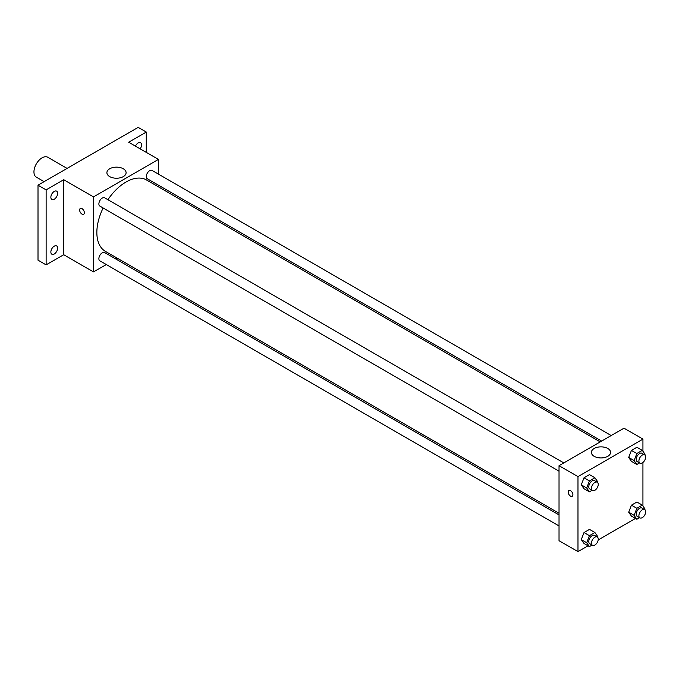 <?xml version="1.0" encoding="UTF-8"?>
<svg xmlns="http://www.w3.org/2000/svg" width="679" height="679" viewBox="0 0 679 679"><rect width="100%" height="100%" fill="white"/><g stroke="black" fill="none" stroke-linecap="round" stroke-linejoin="round"><path stroke-width="1.02" d="M67.085 168.4L47.81 157.273A11.484 6.629 120 0 0 38.966 160.346A11.484 6.629 120 0 0 33.95 171.906A11.484 6.629 120 0 0 36.326 177.16L44.118 181.658M106.247 264.555L93.498 271.914L63.724 254.727L46.13 264.886L38.007 260.193L38.007 185.189L138.151 127.372L146.274 132.057L146.274 152.376M117.272 258.19L115.82 259.03M54.252 253.98A4.787 2.758 -60 0 1 51.859 254.218A4.787 2.758 -60 0 1 51.12 250.381A4.787 2.758 -60 0 1 54.252 246.163A4.787 2.758 -60 0 1 56.646 245.925A4.787 2.758 -60 0 1 57.375 249.762A4.787 2.758 -60 0 1 54.252 253.98M54.252 199.219A4.787 2.758 -60 0 1 51.859 199.456A4.787 2.758 -60 0 1 51.12 195.62A4.787 2.758 -60 0 1 54.252 191.41A4.787 2.758 -60 0 1 56.646 191.172A4.787 2.758 -60 0 1 57.375 195.009A4.787 2.758 -60 0 1 54.252 199.219M63.724 254.727L63.724 179.723L46.13 189.874L38.007 185.189M46.13 264.886L46.13 189.874M93.498 271.914L93.498 196.91L63.724 179.723M93.498 196.91L158.453 159.404L128.679 142.217L146.274 132.057M109.709 176.608A9.599 5.542 180 0 1 106.9 172.687A9.599 5.542 180 0 1 116.499 167.144A9.599 5.542 180 0 1 126.099 172.687A9.599 5.542 180 0 1 120.175 177.805A9.599 5.542 180 0 1 109.709 176.608M135.435 146.112A4.787 2.758 -60 0 1 138.151 142.963A4.787 2.758 -60 0 1 140.545 142.726A4.787 2.758 -60 0 1 140.171 148.845M103.132 207.995A41.19 23.782 120 0 0 96.851 232.473A41.19 23.782 120 0 0 105.381 251.332L559.029 513.239M600.219 441.902L146.571 179.994A41.19 23.782 120 0 0 107.91 199.711M158.453 159.404L158.453 174.13M158.453 185.18L158.453 186.852M611.236 435.545L152.079 170.446A4.787 2.758 120 0 0 148.387 171.728A4.787 2.758 120 0 0 146.299 176.548A4.787 2.758 120 0 0 147.292 178.738L601.67 441.07M559.029 514.911L104.659 252.58A4.787 2.758 120 0 0 100.967 253.861A4.787 2.758 120 0 0 98.879 258.682A4.787 2.758 120 0 0 99.872 260.872L559.029 525.962M559.029 471.209L99.872 206.119A4.787 2.758 -60 0 1 99.872 200.594A4.787 2.758 -60 0 1 104.659 197.827L563.816 462.917M84.366 212.731A3.353 1.935 60 0 1 83.67 214.267A3.353 1.935 60 0 1 80.317 212.332A3.353 1.935 60 0 1 80.317 208.461A3.353 1.935 60 0 1 82.897 209.361A3.353 1.935 60 0 1 84.366 212.731M83.67 214.267A3.353 1.935 60 0 1 80.317 212.332A3.353 1.935 60 0 1 80.317 208.461M588.048 545.814L577.982 551.628L559.029 540.688L559.029 465.684L623.993 428.177L642.937 439.118L642.937 451.272M635.468 518.442L598.191 539.958M631.436 461.355L628.695 457.468L631.436 450.415L636.902 447.257L631.436 450.415L628.695 457.468L631.436 461.355L636.843 464.478L634.11 460.591L636.843 453.538L642.317 450.381L645.05 454.276L644.795 454.93M584.016 543.489L581.275 539.601L584.016 532.548L589.482 529.391L584.016 532.548L581.275 539.601L584.016 543.489L589.423 546.612L586.69 542.725L589.423 535.672L594.897 532.514L597.63 536.41L597.376 537.064M642.937 462.45L642.937 506.025M577.982 551.628L577.982 476.624L642.937 439.118M631.436 516.108L628.695 512.221L631.436 505.176L636.902 502.019L631.436 505.176L628.695 512.221L631.436 516.108L636.843 519.24L634.11 515.344L636.843 508.299L642.317 505.142L645.05 509.029L644.795 509.683M584.016 488.736L581.275 484.84L584.016 477.795L589.482 474.638L584.016 477.795L581.275 484.84L584.016 488.736L589.423 491.859L586.69 487.972L589.423 480.919L594.897 477.761L597.63 481.649L597.376 482.302M577.982 476.624L559.029 465.684M594.193 456.322A9.599 5.542 180 0 1 591.384 452.401A9.599 5.542 180 0 1 600.983 446.858A9.599 5.542 180 0 1 610.582 452.401A9.599 5.542 180 0 1 604.658 457.519A9.599 5.542 180 0 1 594.193 456.322M572.906 494.787A3.353 1.935 60 0 1 572.21 496.324A3.353 1.935 60 0 1 568.858 494.388A3.353 1.935 60 0 1 568.858 490.518A3.353 1.935 60 0 1 571.438 491.418A3.353 1.935 60 0 1 572.906 494.787M572.21 496.315A3.353 1.935 60 0 1 568.858 494.388A3.353 1.935 60 0 1 568.858 490.518M592.113 490.306L589.423 491.859M597.257 482.226L594.549 480.664A4.787 2.758 120 0 0 590.866 481.946A4.787 2.758 120 0 0 588.778 486.767A4.787 2.758 120 0 0 589.771 488.956L592.478 490.518A4.787 2.758 120 0 0 597.257 487.751A4.787 2.758 120 0 0 597.257 482.226A4.787 2.758 120 0 0 593.573 483.507A4.787 2.758 120 0 0 591.485 488.328A4.787 2.758 120 0 0 592.478 490.518M586.69 487.972L581.275 484.84M589.423 480.919L584.016 477.795M594.897 477.761L589.482 474.638M639.533 462.934L636.843 464.478M644.677 454.854L641.969 453.292A4.787 2.758 120 0 0 638.285 454.574A4.787 2.758 120 0 0 636.198 459.386A4.787 2.758 120 0 0 637.191 461.576L639.898 463.137A4.787 2.758 120 0 0 644.677 460.379A4.787 2.758 120 0 0 644.677 454.854A4.787 2.758 120 0 0 640.993 456.135A4.787 2.758 120 0 0 638.905 460.948A4.787 2.758 120 0 0 639.898 463.137M634.11 460.591L628.695 457.468M636.843 453.538L631.436 450.415M642.317 450.381L636.902 447.257M592.113 545.067L589.423 546.612M597.257 536.987L594.549 535.425A4.787 2.758 120 0 0 590.866 536.707A4.787 2.758 120 0 0 588.778 541.519A4.787 2.758 120 0 0 589.771 543.709L592.478 545.271A4.787 2.758 120 0 0 597.257 542.513A4.787 2.758 120 0 0 597.257 536.987A4.787 2.758 120 0 0 593.573 538.269A4.787 2.758 120 0 0 591.485 543.081A4.787 2.758 120 0 0 592.478 545.271M586.69 542.725L581.275 539.601M589.423 535.672L584.016 532.548M594.897 532.514L589.482 529.391M639.533 517.687L636.843 519.24M644.677 509.606L641.969 508.045A4.787 2.758 120 0 0 638.285 509.326A4.787 2.758 120 0 0 636.198 514.139A4.787 2.758 120 0 0 637.191 516.329L639.898 517.899A4.787 2.758 120 0 0 644.677 515.132A4.787 2.758 120 0 0 644.677 509.606A4.787 2.758 120 0 0 640.993 510.888A4.787 2.758 120 0 0 638.905 515.701A4.787 2.758 120 0 0 639.898 517.899M634.11 515.344L628.695 512.221M636.843 508.299L631.436 505.176M642.317 505.142L636.902 502.019"/></g></svg>

